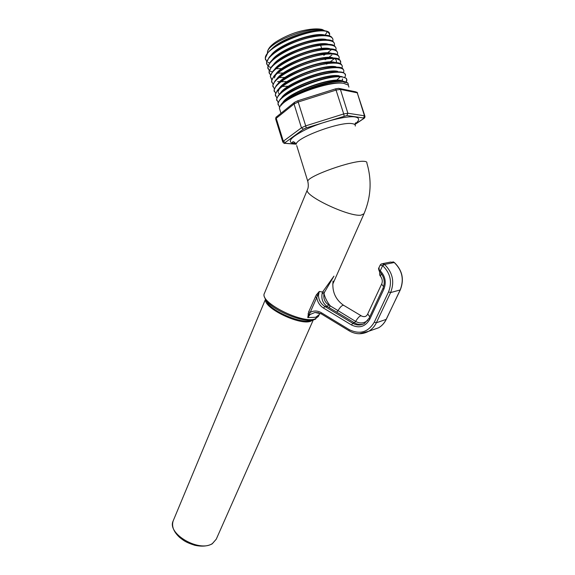<?xml version="1.0" encoding="UTF-8"?>
<svg xmlns="http://www.w3.org/2000/svg" width="575" height="575" viewBox="0 0 575 575"><rect width="100%" height="100%" fill="white"/><g stroke="black" fill="none" stroke-linecap="round" stroke-linejoin="round"><path stroke-width="0.86" d="M390.554 262.063L394.342 262.502M379.529 271.594L378.968 267.698M379.831 271.889L380.262 270.775L379.687 270.315M380.176 265.075L382.605 265.707L383.985 264.069L381.318 263.903M380.751 276.539L380.427 276.144L381.297 273.542M323.502 308.063L351.454 324.947C359.174 328.641 365.247 326.801 369.689 319.427L368.855 318.507L364.313 323.581C360.532 325.587 356.708 325.493 352.82 323.301L324.875 306.461L323.502 308.063C319.765 305.677 317.522 302.155 316.76 297.491L319.269 291.453L316.293 294.946L308.682 311.808L310.213 312.39L316.76 297.498L315.222 296.901M308.682 311.808L307.783 317.587L310.213 312.39C313.849 310.45 317.587 310.572 321.418 312.75L321.26 313.857L314.913 312.477L318.917 312.822M324.875 306.461C320.908 303.959 318.773 300.294 318.464 295.478L319.269 291.453L324.393 292.409L333.953 276.129L322.755 291.755L322.144 293.408C321.13 298.971 322.812 303.327 327.197 306.468L328.979 307.539L330.338 305.936L328.555 304.872L327.197 306.468L324.875 306.461M349.212 330.855L321.411 313.957M320.038 313.231L319.197 314.654L315.725 317.263L307.783 317.587L310.09 314.503L314.913 312.477L318.723 312.771M328.555 304.872C324.724 302.206 323.222 298.504 324.034 293.775L322.144 293.408M367.914 320.16C364.198 323.394 360.108 323.811 355.637 321.425L330.338 305.936C327.362 302.393 325.263 298.339 324.034 293.775L324.393 292.409M332.947 281.879L333.069 281.046M283.612 101.983C290.698 92.05 330.079 78.013 340.882 80.773L341.866 81.003M340.759 80.421C329.317 77.46 287.098 93.164 282.605 102.896M282.433 97.261C289.663 87.228 328.569 73.384 339.315 76.238M339.192 75.886C327.808 72.824 286.077 88.342 281.391 98.203M341.823 80.672L342.621 78.89L342.111 80.766M281.232 92.568C288.571 82.433 327.06 68.763 337.748 71.703M337.626 71.35C326.312 68.195 285.056 83.519 280.19 93.509M340.206 76.849L336.698 80.191M278.171 91.597L279.249 88.917M280.075 87.817C287.608 77.589 325.572 64.148 336.181 67.174M336.059 66.822C324.839 63.573 284.1 78.667 279.012 88.78M278.214 92.51L279.242 93.919M278.954 83.03C286.709 72.723 324.099 59.541 334.621 62.639M334.499 62.287C323.344 58.959 283.13 73.83 277.826 84.058M277.811 78.272C285.753 67.886 322.618 54.941 333.054 58.111M332.932 57.759C321.856 54.345 282.109 69.014 276.625 79.35M281.484 86.66L281.865 86.71M334.363 58.506L335.872 59.448L336.526 61.367L336.059 62.768M286.479 82.793L285.847 82.814M274.397 77.927L275.713 74.736M276.661 73.521C284.769 63.056 321.13 50.341 331.488 53.59M331.365 53.238C320.383 49.738 281.146 64.177 275.454 74.621M335.8 62.668L336.526 61.374M275.54 68.741C283.806 58.269 319.348 45.842 329.784 49.033M329.813 48.71C318.895 45.137 280.183 59.347 274.282 69.891M278.566 77.647L278.925 77.704M333.579 59.239L334.104 58.485M274.426 63.962C282.821 53.504 317.486 41.371 328.045 44.469M328.246 44.196C317.4 40.538 279.148 54.546 273.089 65.183M282.124 69.496L281.125 69.503M273.283 59.211C281.764 48.782 315.553 36.915 326.262 39.905M326.686 39.675C315.927 35.945 278.149 49.738 271.918 60.454M280.974 65.054L279.594 65.054M272.155 54.438C280.737 44.045 313.691 32.452 324.508 35.341M329.604 33.292L328.706 32.028L327.419 31.409L325.127 35.161C314.446 31.366 277.186 44.915 270.753 55.717M271.062 49.644C279.759 39.287 311.866 27.988 322.755 30.784M313.576 95.838L319.865 93.862M266.699 61.647L265.355 58.477C263.673 47.265 313.519 26.436 327.506 31.69L329.734 34.184L328.929 36.175M280.018 110.199L279.349 108.028L280.916 104.743C287.744 94.501 329.072 79.142 342.873 81.068L347.731 82.836L348.119 83.756M278.156 104.973L277.969 103.593L279.608 100.151C286.587 89.75 327.692 74.477 341.457 76.525L346.279 78.308L346.718 80.09L346.057 81.708M276.776 100.524L276.597 99.152L278.307 95.543C280.945 92.259 285.811 88.744 292.898 84.999L292.984 85.287C282.728 90.807 277.294 95.529 276.69 99.453L278.235 102.472M327.419 31.409C316.063 27.212 276.589 40.969 267.77 52.936L265.269 58.197L265.492 59.692M267.9 62.301L269.61 63.034M332.767 38.848L331.717 37.246C325.558 29.727 278.717 44.196 268.935 57.665L266.52 62.761L266.735 64.235M269.021 66.714L270.954 67.541M334.319 43.305L333.349 41.795C327.391 34.234 279.702 48.997 270.077 62.431L267.777 67.311L267.979 68.741M270.135 71.135L272.298 72.047M335.893 47.826L334.988 46.359C329.31 38.733 280.78 53.755 271.256 67.153L269.035 71.846L269.237 73.277M337.453 52.303L336.634 50.938C331.272 43.226 281.894 58.499 272.442 71.875L270.286 76.389L271.838 79.602M277.632 81.549L279.723 81.729M280.959 81.772L286.098 81.571M338.991 56.709L338.265 55.488C333.119 47.739 282.893 63.307 273.592 76.626L271.551 80.96L271.738 82.369M282.081 86.207L282.533 86.207M340.314 63.767L340.695 62.524L339.89 60.059C335.045 52.246 283.921 68.102 274.764 81.37L272.802 85.517L272.974 86.847M342.139 65.758L341.528 64.63C337.029 56.752 285.027 72.867 275.957 86.078L274.059 90.059L274.246 91.454M331.983 81.571L333.363 80.795M343.685 70.193L343.153 69.187C338.905 61.281 286.077 77.668 277.128 90.807L275.324 94.609L275.511 96.032M345.237 74.642L344.77 73.751C341.751 68.597 312.484 74.462 292.898 84.999M332.681 41.314L332.932 40.221C333.708 34.471 318.723 34.026 300.524 40.078C282.339 46.05 266.613 56.767 266.606 63.042L267.964 66.168M276.043 68.669L281.707 68.641M323.775 55.286L325.594 54.165M327.563 52.828L331.48 49.594M334.212 45.799L334.485 44.685C335.318 38.999 320.289 38.626 302.004 44.706C283.727 50.701 267.885 61.388 267.864 67.591L269.229 70.696M277.553 73.126L283.346 73.032M325.155 59.714L326.636 58.815M328.821 57.385L331.847 55.049M335.743 50.291L336.037 49.155C336.914 43.528 321.871 43.226 303.499 49.328C285.143 55.344 269.186 65.988 269.122 72.119L270.509 75.239M279.083 77.582L284.812 77.431M326.535 64.141L327.642 63.487M330.05 61.942L333.5 59.333M337.266 54.776L337.597 53.597C338.474 48.056 323.394 47.847 304.958 53.964C286.522 60.008 270.494 70.596 270.372 76.669L271.781 79.767M338.495 59.843L338.697 59.462M338.79 59.268L339.142 58.053C340.055 52.577 324.911 52.469 306.382 58.621C287.867 64.695 271.752 75.239 271.63 81.233L273.053 84.295M282.181 86.473L287.55 86.243M340.695 62.524C341.658 57.112 326.478 57.083 307.862 63.264C289.254 69.359 273.024 79.875 272.888 85.79L274.332 88.83M341.838 68.267L342.247 66.995C343.261 61.654 328.066 61.698 309.364 67.9C290.677 74.017 274.332 84.489 274.153 90.333L275.612 93.373M332.098 81.815L334.018 80.723M343.361 72.759L343.807 71.451C344.827 66.19 329.604 66.326 310.831 72.551C292.071 78.696 275.641 89.103 275.403 94.882L276.891 97.908M344.856 77.294L345.367 75.907C347.933 68.138 315.316 73.241 292.984 85.287M346.33 81.823L346.84 80.478C347.135 78.509 345.381 77.33 341.586 76.935C325.486 74.527 276.927 94.71 278.113 104.053L279.601 106.979M348.285 85.05C348.572 83.131 346.826 81.995 343.052 81.643C329.195 79.745 287.68 95.242 281.024 105.484C288.183 95.321 331.056 80.119 343.117 83.246M348.917 87.127L348.313 85.086L343.57 83.289C329.561 80.881 287.823 95.795 281.024 105.484M393.702 262.128L394.45 262.595C402.407 270.394 404.354 279.479 400.308 289.865L386.127 319.477C384.387 323.057 381.901 325.817 378.659 327.772L372.018 330.093M369.689 319.427L383.827 289.247C386.515 282.368 385.329 276.216 380.262 270.775L382.605 265.707L384.546 264.457L383.985 264.069M384.546 264.457L394.256 262.509C402.284 270.372 404.254 279.522 400.171 289.958L390.612 292.574C394.745 281.894 392.725 272.521 384.546 264.457M400.286 289.714L386.263 319.362L376.359 322.762L374.289 322.165C368.165 332.271 359.821 334.765 349.277 329.662L321.418 312.75M382.907 265.916C390.475 273.384 392.351 282.059 388.527 291.942L374.289 322.165M359.368 333.766L368.776 331.229C372.068 329.245 374.598 326.42 376.359 322.762L390.612 292.574L388.527 291.942M316.293 294.946L318.464 295.478M310.09 314.503L308.02 313.792M367.763 313.857L367.727 313.928C366.591 316.523 364.586 317.242 361.711 316.077C360.36 315.215 358.333 316.998 355.637 321.425L354.416 322.791C357.197 324.408 360.079 324.882 363.069 324.199M361.129 315.732L344.073 305.569C342.635 304.657 340.58 306.396 337.913 310.787L336.691 312.117L354.416 322.791L352.82 323.301L351.454 324.947M328.979 307.539L336.691 312.117M319.06 314.963L318.442 316.343L314.971 318.974C301.918 323.876 259.239 302.227 264.356 293.502L264.478 293.192M296.7 145.59L307.762 181.247C307.776 176.094 352.497 160.138 363.953 161.331C366.246 161.453 367.217 162.042 366.872 163.084C371.96 180.263 371.012 197.146 364.018 213.735L360.956 215.179C348.759 216.983 303.463 195.421 307.381 189.807L307.474 189.585M313.282 319.93L216.265 539.17L212.491 543.476C199.626 552.812 166.692 533.765 173.147 520.957L173.327 520.519M265.557 299.582C263.709 308.092 299.561 325.5 310.579 321.324L313.059 319.973M311.37 320.591L309.034 321.008C298.569 322.381 274.685 312.29 267.936 303.643L265.664 299.704M264.306 296.844L266.793 301.221C274.138 310.608 300.265 321.648 311.628 320.16L315.653 319.132M320.483 40.157L321.188 39.546M267.454 53.331L267.447 52.771C266.268 43.096 310.708 25.178 323.495 30.432L324.695 30.913M335.671 88.881L343.706 113.936L305.706 125.868L297.793 100.762L294.601 102.278L294.048 103.996L298.288 101.976L336.238 90.031L340.407 89.398L357.262 92.834L364.845 115.942M294.271 102.537L276.769 116.66L276.23 118.321L294.048 103.996L301.444 127.808L283.324 141.242L282.842 142.14M275.756 119.291L276.23 118.321L283.324 141.242L285.193 142.557L303.37 129.188L301.444 127.808L305.706 125.868L306.209 127.894L346.897 115.525L347.861 113.239L340.407 89.398L338.826 88.342L335.728 88.816M339.775 88.543L355.724 91.813L357.262 92.834L364.449 115.791L347.861 113.239L343.706 113.936L344.137 115.992M355.005 124.452L363.515 118.73C364.629 118.127 365.089 117.278 364.917 116.179L364.449 115.791L363.285 118.795L363.838 118.507M346.897 115.525L363.515 117.99M363.285 118.795L355.005 124.365M296.226 144.102L284.1 143.197M293.2 143.074L295.758 143.268M285.257 143.268L285.193 142.557M303.37 129.188L306.209 127.894M355.034 124.078C359.792 120.218 359.785 117.839 355.005 116.941C346.646 115.546 322.661 121.584 306.18 129.325C289.211 137.993 285.861 142.844 296.125 143.879M383.827 289.247L382.95 288.37L369.006 318.385M386.256 319.204L386.263 319.362C384.503 322.992 381.973 325.788 378.659 327.772L368.776 331.229C362.236 334.729 355.666 334.571 349.075 330.769L349.277 329.662M295.988 143.628C290.756 142.744 293.178 142.65 292.524 142.212C293.063 141.134 294.307 141.788 296.262 144.181C295.888 137.77 340.371 121.296 352.173 123.639C354.523 123.97 355.558 124.775 355.285 126.047M265.672 299.712L267.936 303.643L266.793 301.221C264.184 297.491 263.372 294.918 264.356 293.502L307.381 189.807C308.452 187.817 308.581 184.956 307.762 181.247L308.049 182.318M379.802 271.882C379.442 274.038 379.651 275.461 380.427 276.144C382.397 278.861 382.799 281.52 381.628 284.122L383.611 286.673M381.628 284.122L367.727 313.928L369.696 316.703M392.948 261.826L393.753 262.121M378.896 267.857C378.35 268 378.501 269.186 379.349 271.4L379.73 271.795C384.294 276.712 385.365 282.232 382.95 288.37M380.204 265.025L381.311 263.911M382.662 263.637L390.504 262.085M378.925 267.792L380.19 265.046M363.925 213.943L332.752 284.129M265.434 299.388L173.147 520.957C171.472 526.405 173.672 531.918 179.731 537.503C183.899 540.629 185.15 542.139 194.673 545.244C201.688 546.775 207.532 546.308 212.204 543.849L216.265 539.17M318.442 316.343L314.367 319.628L309.034 321.008L312.793 320.016M279.299 59.671L279.464 60.21M282.124 68.77L282.311 69.374M320.627 45.209L321.648 48.472M267.569 53.188L267.461 51.843C268.036 49.141 269.927 46.517 273.139 43.98C275.145 42.047 284.74 36.189 295.658 32.581C305.878 29.368 316.264 28.053 322.165 29.469L325.134 30.964M296.262 144.196L285.027 143.347C284.503 143.714 283.748 143.232 282.756 141.896L275.677 119.032C275.777 117.623 276.036 116.912 276.46 116.897M356.802 92.122L357.643 92.999M335.678 88.83L297.821 100.754M355.005 124.761L355.637 122.82L355.192 123.395M343.455 305.203C335.369 299.424 331.904 291.381 333.069 281.067M347.185 82.75L343.951 82.211M277.818 102.142L278.329 102.235M279.141 106.612L279.709 106.72M276.963 97.743L276.604 97.678M279.349 108.028L280.974 113.268M277.969 103.593L278.113 104.053"/></g></svg>
